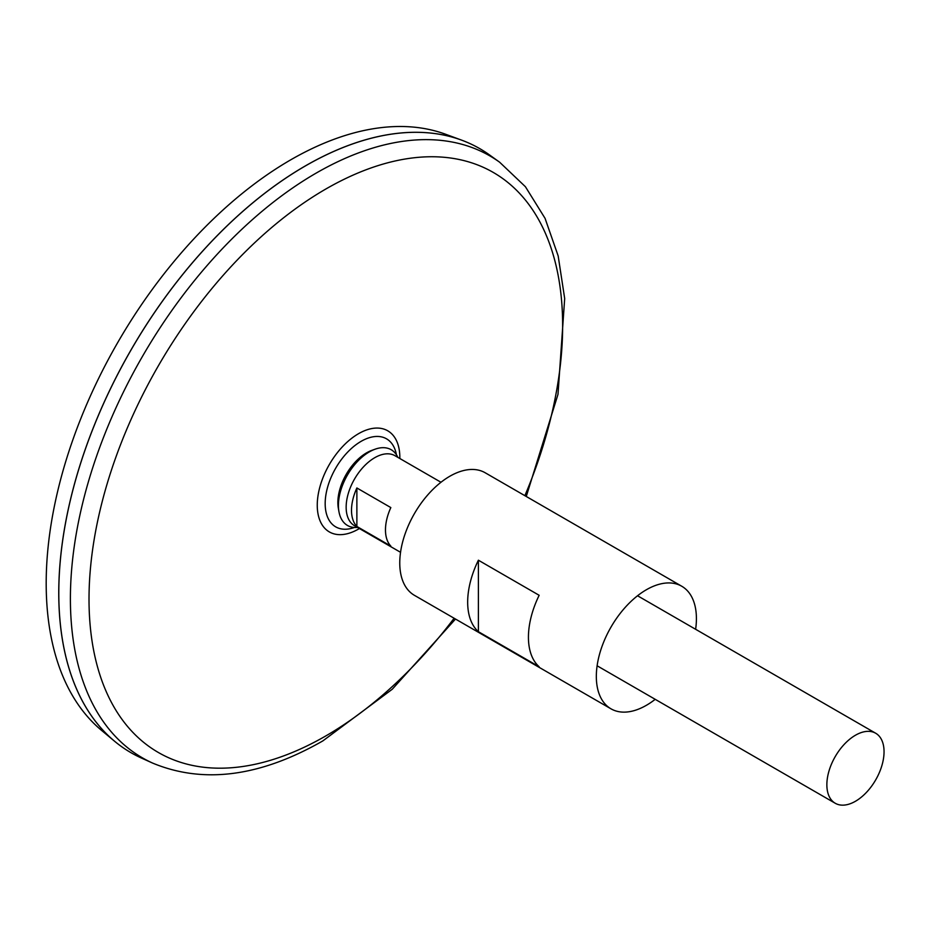 <?xml version="1.0" encoding="UTF-8"?>
<svg xmlns="http://www.w3.org/2000/svg" width="930" height="930" viewBox="0 0 930 930"><rect width="100%" height="100%" fill="white"/><g stroke="black" fill="none" stroke-linecap="round" stroke-linejoin="round"><path stroke-width="1.4" d="M354.435 527.473A50.825 29.341 -60 0 1 325.244 500.968A50.825 29.341 -60 0 1 358.875 442.715A50.825 29.341 -60 0 1 396.424 454.747M499.654 162.227A347.518 200.636 -60 0 0 142.371 356.55A347.518 200.636 -60 0 0 152.729 763.135L141.418 758.043A348.762 201.357 -60 0 1 131.025 350.005A348.762 201.357 -60 0 1 489.587 154.984L499.654 162.227L525.415 186.721L545.05 218.329L558.174 255.948L564.684 298.53L557.988 394.355L526.264 496.481M58.799 593.038A348.715 201.333 -60 0 1 305.389 165.935M131.014 752.707A348.762 201.357 -60 0 1 114.529 741.198A348.762 201.357 -60 0 1 130.991 349.982A348.762 201.357 -60 0 1 461.559 140.116A348.762 201.357 -60 0 1 479.764 148.637M114.529 741.198L101.498 730.341A345.855 199.683 -60 0 1 117.819 342.38A345.855 199.683 -60 0 1 445.644 134.257L461.559 140.116M855.461 801.265A40.432 23.343 -60 0 1 835.245 803.264A40.432 23.343 -60 0 1 835.233 756.578A40.432 23.343 -60 0 1 875.676 733.235A40.432 23.343 -60 0 1 881.873 765.634A40.432 23.343 -60 0 1 855.461 801.265M400.551 552.304L354.528 525.729A40.432 23.343 -60 0 1 354.528 479.043A40.432 23.343 -60 0 1 394.959 455.7L440.983 482.263M356.876 487.971L390.833 507.582A40.432 23.343 120 0 0 390.833 546.073L356.876 526.473A40.432 23.343 -60 0 1 356.876 487.971L356.876 526.473M357.434 527.415A43.722 25.238 -60 0 1 338.95 511.686L338.357 508.326A40.56 23.424 -60 0 1 371.802 450.387L375.011 449.225A43.722 25.238 -60 0 1 397.866 457.374M338.95 511.686A43.722 25.238 -60 0 1 375.011 449.225M655.197 699.325A70.761 40.85 -60 0 1 646.373 705.312A70.761 40.85 -60 0 1 610.987 708.823A70.761 40.85 -60 0 1 610.987 627.111A70.761 40.85 -60 0 1 681.76 586.249A70.761 40.85 -60 0 1 695.628 629.285M610.987 708.823L414.42 595.328A70.761 40.85 -60 0 1 414.42 513.616A70.761 40.85 -60 0 1 485.181 472.766L681.76 586.249M539.156 666.775L478.392 631.691A70.761 40.85 -60 0 1 478.392 560.209L539.156 595.293A70.761 40.85 120 0 0 539.156 666.775M478.392 631.691L478.392 560.209M359.399 528.542A58.404 33.724 -60 0 1 358.55 529.042A58.404 33.724 -60 0 1 317.258 504.874A58.404 33.724 -60 0 1 359.12 433.357A58.404 33.724 -60 0 1 399.83 458.513M454.119 618.252A334.905 193.359 -60 0 1 325.825 735.921A334.905 193.359 -60 0 1 93.314 544.852A334.905 193.359 -60 0 1 414.036 157.775A334.905 193.359 -60 0 1 524.88 495.69M152.729 763.135C203.496 784.153 260.202 776.748 322.838 740.908L392.251 689.246L455.502 619.043M875.676 733.235L637.55 595.758M835.245 803.264L597.118 665.787"/></g></svg>
